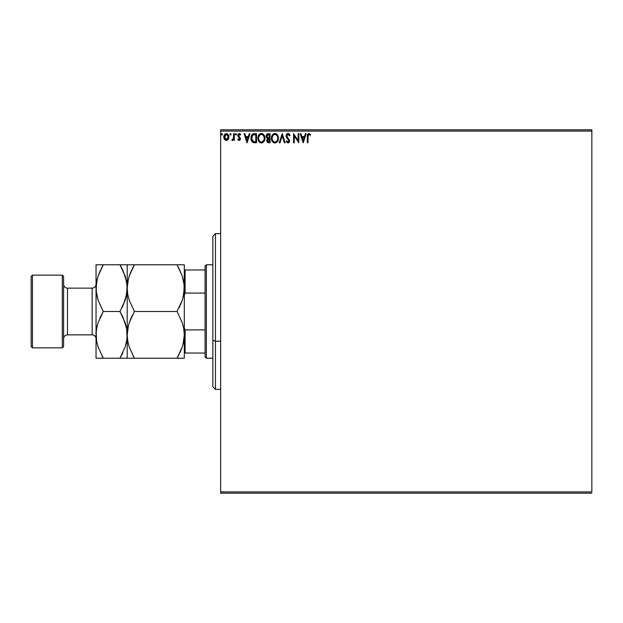 <?xml version="1.0" encoding="UTF-8"?>
<svg xmlns="http://www.w3.org/2000/svg" width="623" height="623" viewBox="0 0 623 623"><rect width="100%" height="100%" fill="white"/><g stroke="black" fill="none" stroke-linecap="round" stroke-linejoin="round"><path stroke-width="0.93" d="M220.643 131.087L591.85 131.087L591.85 491.913L220.643 491.913L220.643 131.087L220.643 493.206L591.85 493.206L220.643 493.206L220.643 491.913L591.85 491.913L591.85 131.087L220.643 131.087L220.643 129.794L220.643 131.087M228.4 139.077L228.914 136.99C228.937 135.105 228.08 133.961 226.351 133.571C224.623 133.961 223.774 135.105 223.789 136.99L224.467 139.35L226.351 140.44L228.236 139.342L228.882 136.398L227.481 133.883L225.222 133.883L224.132 135.253L223.828 137.605L225.269 140.144L226.912 140.37L228.065 139.575M233.578 133.688L234.271 133.688L233.578 133.688L233.415 138.423L231.826 140.214L232.776 140.339L233.578 139.35L233.578 140.323L234.271 140.323L234.271 133.688L234.271 140.323L234.271 133.688L233.578 133.688L233.469 138.197L231.826 140.214L232.356 140.44L233.578 139.35L233.578 140.323L234.271 140.323L233.578 140.323M239.115 140.44L240.128 139.864L240.431 138.438L238.632 136.087L238.523 135.082L239.131 134.404L240.283 135.082L240.68 134.467L239.24 133.571L238.336 133.953L237.791 135.152L237.994 136.515L239.738 138.571L239.224 139.607L238.181 138.929L237.768 139.497L238.702 140.354L240.447 138.703L238.469 135.456L239.318 134.381L240.283 135.082L240.68 134.467L239.24 133.571L237.768 135.487L237.994 136.515L239.582 138.127L239.076 139.622L238.181 138.929L237.768 139.497L239.115 140.44M254.207 133.688L252.845 133.968L251.7 135.051L250.952 138.742L252.447 142.114L255.142 142.768L256.52 142.768L256.52 133.688L254.41 133.688C251.988 134.015 250.828 135.495 250.929 138.111L252.985 142.441L256.52 142.768L256.52 133.688L256.52 142.768L254.589 142.76M268.217 133.688L270.032 133.688L267.306 133.89L266.2 135.339L266.286 137.379L267.508 138.586L266.683 140.954L267.485 142.465L270.032 142.768L270.032 133.688L270.032 142.768L270.032 133.688L268.217 133.688L266.076 136.266L267.508 138.586L266.652 140.518L268.747 142.768L270.032 142.768L268.747 142.768L266.652 140.518M280 142.768L279.236 142.768L282.149 133.688L279.236 142.768L280 142.768L282.203 135.876L284.415 142.768L285.178 142.768L282.266 133.688L285.178 142.768L282.266 133.688L279.236 142.768L280 142.768L282.203 135.876L284.415 142.768L285.178 142.768L284.415 142.768M298.106 133.688L298.106 140.448L293.565 133.688L293.565 142.768L294.258 142.768L294.258 135.993L298.806 142.768L298.806 133.688L298.106 133.688L298.806 133.688L298.106 133.688L298.106 140.448L293.565 133.688L293.565 142.768L294.258 142.768L294.258 135.993L298.806 142.768L298.806 133.688L298.658 142.768M308.003 136.725L308.634 134.467L310.332 135.199L310.682 134.498L308.969 133.454L307.598 134.342L307.31 142.768L308.003 142.768L308.003 136.725L308.977 134.381L310.332 135.199L310.682 134.498L308.969 133.454C307.583 133.922 307.03 134.989 307.31 136.639L307.31 142.768L308.003 142.768L308.003 136.725M305.379 133.688L306.142 133.688L303.23 142.768L306.142 133.688L305.379 133.688L304.445 136.601L301.898 136.601L300.964 133.688L300.2 133.688L303.113 142.768L306.142 133.688L305.379 133.688L304.445 136.601L301.898 136.601L300.964 133.688L300.2 133.688L303.113 142.768L300.2 133.688L300.964 133.688M288.028 133.454L286.596 134.288L286.105 135.907L286.557 137.527L288.877 140.603L288.192 142.052L286.767 140.907L286.222 141.468L287.982 143.002L289.212 142.293L289.578 140.525L287.039 136.819L286.907 135.3L288.075 134.381L289.5 135.9L290.069 135.44L289.072 133.844L288.028 133.454L286.105 135.907L288.901 140.923L287.99 142.075L286.767 140.907L286.222 141.468L287.982 143.002L289.602 140.884L286.806 135.923L288.075 134.381L289.5 135.9L290.069 135.44L288.028 133.454M278.419 138.189L277.578 135.082L275.716 133.563L274.104 133.571L272.757 134.459L271.62 136.608L271.62 139.864L273.404 142.55L275.771 142.877L277.609 141.32L278.419 138.189C278.45 135.604 277.282 134.023 274.914 133.454C272.547 134.046 271.387 135.635 271.433 138.228C271.387 140.853 272.562 142.441 274.969 143.002C277.321 142.387 278.473 140.782 278.419 138.189M264.907 138.189L264.059 135.082L262.205 133.563L260.593 133.571L259.246 134.459L258.109 136.608L258.109 139.864L259.892 142.55L262.26 142.877L264.097 141.32L264.907 138.189C264.939 135.604 263.77 134.023 261.403 133.454C259.036 134.046 257.875 135.635 257.922 138.228C257.875 140.853 259.051 142.441 261.458 143.002C263.809 142.387 264.962 140.782 264.907 138.189M249.239 133.688L250.002 133.688L247.09 142.768L250.002 133.688L249.239 133.688L248.304 136.601L245.75 136.601L244.816 133.688L244.06 133.688L246.973 142.768L250.002 133.688L249.239 133.688L248.304 136.601L245.75 136.601L244.816 133.688L244.06 133.688L246.973 142.768L244.06 133.688L244.816 133.688M236.491 134.327L235.907 133.571L235.323 134.327L235.907 135.082L236.491 134.327L235.907 135.082L236.491 134.327L235.907 135.082L235.323 134.327L235.907 135.082L235.323 134.327L235.907 133.571L235.323 134.327L235.907 133.571L236.491 134.327M231.125 134.327L230.549 133.571L229.996 134.591L230.985 134.825L231.125 134.327L230.549 135.082L231.125 134.327L230.549 135.082L229.965 134.327L230.549 135.082L229.965 134.327L230.549 133.571L229.965 134.327L230.549 133.571L231.125 134.327L230.549 133.571L231.125 134.327L230.549 133.571L229.973 134.459M222.029 135.027L221.227 134.327L221.811 133.571L222.395 134.327L222.247 133.828L221.258 134.062L221.944 135.066L222.395 134.327L221.811 135.082L222.395 134.327L221.811 133.571L221.227 134.327L221.811 135.082L221.235 134.194M591.85 129.794L220.643 129.794L591.85 129.794L591.85 131.087L591.85 129.794M308.003 142.768L307.31 142.768M307.31 136.126L307.334 135.604M307.435 134.817L308.844 133.462M310.682 134.498L310.332 135.199L308.977 134.381M307.349 135.417L307.31 136.639M303.175 140.58L302.194 137.527L304.149 137.527L303.175 140.58L302.194 137.527L304.149 137.527L303.175 140.58M294.258 142.768L293.565 142.768L293.721 133.688M289.337 134.116L289.664 134.584M290.069 135.44L289.5 135.9L289.274 135.409M288.348 134.428L287.803 134.42M286.829 135.604L287.148 137.021M289.243 139.497L289.212 142.293M286.37 141.74L286.767 140.907L287.063 141.413M287.203 141.616L286.767 140.907M287.382 141.826L287.881 142.06M288.55 141.857L288.831 141.39M288.854 141.312L288.426 139.677M288.659 140.011L287.616 138.843L288.659 140.011M287.413 138.633L286.666 137.706M286.557 137.527L287.616 138.843M286.339 137.068L286.144 136.359M286.136 136.336L286.37 137.146M286.113 135.697L286.113 136.126M286.603 134.272L286.977 133.852M287.203 133.68L287.795 133.47M289.578 141.25L289.578 140.525M278.372 139.007L274.969 143.002M274.766 142.994L274.151 142.893M272.773 142.013L272.282 141.382M272.267 141.366L271.994 140.884M271.441 137.823L271.519 137.122M271.955 135.666L272.749 134.467M273.809 133.68L274.509 133.478M275.327 133.478L275.716 133.563M276.456 133.906L277.578 135.09L276.456 133.906M275.771 142.877L277.383 141.662M277.609 141.32L277.827 140.907M272.259 135.113L271.784 136.087M271.441 138.641L271.48 139.054M277.469 139.832L277.624 139.241M275.319 142.036L274.938 142.075C273.03 141.592 272.095 140.315 272.126 138.236L272.165 138.89L272.126 138.236C272.087 136.141 273.022 134.856 274.938 134.381C276.83 134.856 277.757 136.126 277.718 138.189L277.687 137.535L277.718 138.189C277.765 140.276 276.838 141.569 274.938 142.075L275.101 142.067M272.586 140.362L272.913 140.915M272.282 139.513L272.165 138.89M272.609 140.416L272.282 139.536M274.611 142.044L273.863 141.779M272.282 136.912L273.466 134.934M272.975 135.432L272.547 136.164M272.165 137.574L272.282 136.928M277.321 136.196L277.515 136.702M275.88 134.591L277.056 135.705M268.427 142.76L267.882 142.659M267.181 138.423L266.286 137.379M266.364 134.903L266.761 134.311M266.784 136.071L268.536 134.615L269.331 134.615L269.331 137.994L267.867 137.885L268.98 137.994L267.867 137.885L266.808 135.869L266.808 136.663M267.828 141.639L267.384 140.136L268.435 138.968M267.423 139.973L267.353 140.502L269.331 138.929L269.331 141.842L268.606 141.842L267.353 140.502L267.633 141.46M267.625 137.784L266.885 136.935M266.808 135.869L267.477 134.817M267.485 139.778L267.773 139.303M268.98 138.929L269.331 141.842L268.606 141.842M264.861 139.007L261.458 143.002L260.64 142.893M259.261 142.013L258.771 141.382M258.747 141.351L258.483 140.884M257.93 137.823L258.008 137.122M258.444 135.666L258.148 136.468M258.755 135.098L259.238 134.467M260.297 133.68L260.998 133.478M261.816 133.478L262.205 133.563M262.945 133.906L264.066 135.082L262.945 133.906M264.44 135.798L264.611 136.235M262.26 142.877L263.864 141.662M264.713 139.809L264.798 139.412M260.593 133.571L259.861 133.922M257.93 138.641L257.969 139.054M262.369 134.591L264.004 136.702M263.957 139.832L264.207 138.189C264.253 140.276 263.327 141.569 261.426 142.075L261.426 142.075C259.518 141.592 258.584 140.315 258.615 138.236C258.576 136.141 259.511 134.856 261.426 134.381C263.319 134.856 264.245 136.126 264.207 138.189L264.113 139.241M263.342 141.024L261.59 142.067M259.075 140.362L259.402 140.915M258.615 138.236L258.654 137.574L258.615 138.236M258.763 139.513L258.654 138.89M259.098 140.416L258.771 139.536M261.099 142.044L260.352 141.779M258.771 136.912L259.955 134.934M259.464 135.432L259.036 136.164M264.207 138.189L264.175 137.535L264.207 138.189M263.809 136.196L263.545 135.705M263.147 135.191L262.384 134.599M262.244 141.896L263.186 141.203M254.052 142.714L253.242 142.542M253.109 142.496L252.455 142.114M252.167 141.857L251.365 140.58M251.155 139.965L251.03 139.381M250.976 139.015L250.944 137.699M253.187 133.844L254.005 133.696M253.616 133.743L253.172 133.852M251.03 139.373L251.365 140.588M254.044 142.714L254.597 142.76M252.222 140.58L253.592 141.662L251.645 138.625L252.79 135.09L255.819 134.615L255.819 141.842L253.351 141.585L251.988 140.12M254.854 141.826L254.348 141.795M247.027 140.58L246.054 137.527L248.009 137.527L247.027 140.58L246.054 137.527L248.009 137.527L247.027 140.58M238.22 140.019L237.768 139.497L238.181 138.929L239.154 139.622L239.746 138.734L237.893 136.266M238.352 139.163L239.076 139.622L239.746 138.734L238.882 137.449M239.738 138.89L239.434 137.932M239.886 133.719L240.392 134.085M240.68 134.467L240.283 135.082L239.131 134.404L238.469 135.456L238.702 136.188M238.523 135.082L238.773 134.63M238.508 135.113L240.447 138.703M238.484 135.261L239.38 136.772M239.699 140.284L240.423 139.085M236.125 135.027L235.323 134.327L235.907 133.571L235.323 134.327L235.907 135.082L235.323 134.327M232.356 140.44L231.826 140.214L232.356 140.44L231.826 140.214L232.161 139.505L233.033 139.295M233.352 138.641L233.508 137.862M233.57 136.375L233.578 135.915M233.532 137.628L233.469 138.197M225.269 140.144L225.791 140.37M224.155 138.797L223.969 138.275M223.945 138.205L223.828 137.605M223.875 136.102L224.031 135.518M224.132 135.261L224.42 134.732M228.758 138.213L228.548 138.797M226.351 134.381L225.915 134.451L226.788 134.451L228.22 136.982L226.242 139.622L224.49 136.982L224.591 136.102L224.514 137.426L226.351 134.381L227.66 135.098M227.784 135.284L228.189 136.538M226.242 139.622L228.22 136.982L227.777 138.688L226.795 139.552M226.133 139.607L225.199 139.046M224.677 138.158L224.514 137.426M225.191 139.046L224.732 138.29M228.189 137.434L228.22 136.982M221.227 134.327L221.811 133.571L222.395 134.327L221.811 133.571M277.57 136.896L277.687 137.543M266.839 136.787L266.769 136.266M268.536 134.615L269.331 134.615L268.98 137.994M258.654 137.574L258.771 136.928M264.059 136.896L264.175 137.543M255.072 134.615L255.819 134.615L255.819 141.842L255.368 141.842M251.801 139.568L251.708 139.139M224.49 136.982L224.514 136.538M224.591 136.102L225.518 134.638M226.788 134.451L227.185 134.646M228.119 137.87L227.777 138.688M225.915 139.552L225.518 139.35M215.457 341.233L215.457 233.625L215.457 341.233L220.643 341.233L215.457 341.233L215.457 389.375L215.457 341.233L212.856 340.244L215.457 341.233M212.856 236.218L212.856 340.244L212.856 236.218L215.457 233.625L220.643 233.625M212.856 386.782L212.856 340.244L212.856 386.782L215.457 389.375L220.643 389.375M205.068 329.902L205.068 356.924L206.369 358.225L206.369 264.775L205.068 266.076L205.068 329.902L205.068 266.076L206.369 264.775L206.369 358.225L212.856 358.225L206.369 358.225L205.068 356.924L205.068 329.902L185.086 329.902L184.307 327.885L185.086 329.902L185.086 353.031L205.068 353.031L185.086 353.031L185.086 329.902L205.068 329.902M212.856 264.775L206.369 264.775L212.856 264.775M184.307 353.031L185.086 353.031L184.307 353.031M184.307 295.115L185.086 293.098L205.068 293.098L185.086 293.098L185.086 269.969L184.307 269.969L185.086 269.969L185.086 293.098L184.307 295.115M205.068 269.969L185.086 269.969L205.068 269.969M62.3 347.844L63.601 346.544L63.601 276.456L62.3 275.156L62.3 347.844L62.3 275.156L32.451 275.156L31.15 276.456L31.15 346.544L32.451 347.844L32.451 275.156L32.451 347.844L62.3 347.844L32.451 347.844L31.15 346.544L31.15 276.456L32.451 275.156L62.3 275.156L63.601 276.456L63.601 346.544L62.3 347.844M92.149 334.863A3.894 3.894 0 0 1 96.043 338.756A3.894 3.894 0 0 0 92.149 334.863L92.149 288.138L67.494 288.138A3.894 3.894 0 0 1 63.601 284.244A3.894 3.894 0 0 0 67.494 288.138L67.494 334.863L92.149 334.863L67.494 334.863A3.894 3.894 0 0 0 63.601 338.756A3.894 3.894 0 0 1 67.494 334.863L67.494 288.138L92.149 288.138A3.894 3.894 0 0 0 96.043 284.244A3.894 3.894 0 0 1 92.149 288.138L92.149 334.863M183.777 340.96L183.045 344.332L184.307 334.863L183.785 340.906L182.298 346.863L177.072 358.225L134.428 358.225L129.234 346.933L127.731 340.999L127.193 334.863L127.715 328.819L129.202 322.862L134.428 311.5L177.072 311.5L182.266 322.792L183.769 328.726L184.307 334.863L183.777 328.765M183.045 297.584L184.307 288.138L183.785 294.181L182.298 300.138L177.072 311.5L134.428 311.5L129.234 300.208L127.731 294.274L127.193 288.138L127.715 282.094L129.202 276.137L134.428 264.775L177.072 264.775L182.266 276.067L183.769 282.001L184.307 288.138L183.777 282.04M182.29 264.775L127.193 264.775L131.515 264.775L127.193 264.775L127.193 288.138L127.723 294.235M127.723 282.04L128.455 278.668L127.193 288.138L127.715 282.094L129.202 276.137L134.428 264.775L129.218 276.106L131.515 270.343M178.412 267.189L182.266 276.067L184.167 285.054L183.785 294.181L182.298 300.138L177.072 311.5L182.282 300.169L180.491 304.818M183.037 297.63L183.777 294.235M128.455 325.416L127.193 334.863L127.715 328.819L129.202 322.862L134.428 311.5L129.218 322.831L131.009 318.182M128.463 325.37L127.723 328.765M134.428 311.5L129.234 300.208L127.731 294.274L127.193 288.138L127.193 334.863L127.723 340.96M129.21 358.225L177.072 358.225L182.282 346.894L179.985 352.657M184.167 358.225L177.072 358.225L179.074 354.534M127.333 358.225L134.428 358.225L129.234 346.933L127.731 340.999L127.193 334.863L127.193 358.225L127.193 334.863L126.679 340.906L125.184 346.863L119.966 358.225L126.664 358.225M132.497 358.225L131.515 358.225M133.088 355.811L134.428 358.225M132.481 315.09L131.515 317.068M131.515 264.775L134.428 264.775L132.426 268.466M127.333 264.775L119.966 264.775L125.161 276.067L127.061 285.054L126.679 294.181L125.184 300.138L119.966 311.5L125.161 322.792L126.664 328.726L127.193 334.863L127.193 264.775L125.869 264.775M179.019 307.91L179.985 305.932M184.167 264.775L177.072 264.775M179.003 264.775L179.985 264.775M177.072 311.5L182.266 322.792L183.769 328.726L184.307 334.863L184.307 264.775L184.307 334.863L183.785 340.906L182.298 346.863L177.072 358.225L179.985 358.225M184.307 358.225L184.307 334.863L184.307 358.225M123.074 270.764L126.664 282.001L127.193 288.138L126.671 282.055M121.306 267.189L119.966 264.775L96.043 264.775L96.043 288.138L96.043 264.775L100.365 264.775L96.573 264.775M121.804 264.775L119.966 264.775L123.081 270.795M125.932 297.63L127.193 288.138L126.679 294.181L123.385 304.818M125.939 297.576L126.671 294.22M121.913 307.91L122.879 305.932M123.058 317.457L126.664 328.726L127.193 334.863L126.679 340.906L125.184 346.863L119.966 358.225L121.968 354.534M125.932 344.324L127.061 337.946L126.671 328.765M125.939 344.301L126.671 340.945M96.043 358.225L96.573 358.225L96.043 358.225L96.043 288.138L96.043 358.225L103.278 358.225L98.084 346.933L96.581 340.999L96.043 334.863L96.565 328.819L98.052 322.862L103.278 311.5L98.084 300.208L96.183 291.221L96.565 282.094L98.052 276.137L103.278 264.775L101.276 268.466M98.06 358.225L97.367 358.225M101.432 358.225L103.278 358.225L98.084 346.933L96.581 340.999L96.043 334.863L96.565 328.819L98.052 322.862L103.278 311.5L98.084 300.208L96.581 294.274L96.043 288.138L96.573 294.22M101.938 355.811L103.278 358.225L119.966 358.225L103.278 358.225M97.305 278.668L96.043 288.138L96.565 282.094L98.052 276.137L103.278 264.775L98.068 276.098L100.365 270.343M97.297 278.699L96.573 282.055M97.313 325.37L96.183 331.779L96.573 340.96M97.297 325.424L96.573 328.78M101.331 315.09L99.859 318.182M125.176 264.775L122.879 264.775M119.966 264.775L100.373 264.775M126.671 264.775L127.193 264.775M119.966 311.5L103.278 311.5L119.966 311.5L123.081 317.52M96.573 358.225L100.365 358.225M122.879 352.657L119.966 358.225L122.871 358.225M103.278 311.5L100.365 317.068"/></g></svg>
